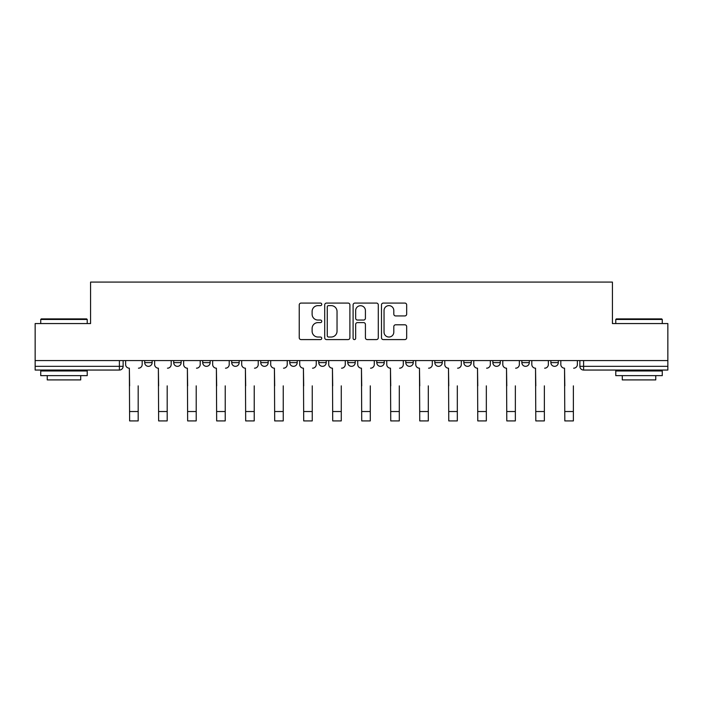 <?xml version="1.0" encoding="UTF-8"?>
<svg xmlns="http://www.w3.org/2000/svg" width="703" height="703" viewBox="0 0 703 703"><rect width="100%" height="100%" fill="white"/><g stroke="black" fill="none" stroke-linecap="round" stroke-linejoin="round"><path stroke-width="1.05" d="M321.746 304.346A1.274 1.274 0 0 0 320.463 303.072L301.069 303.072A1.828 1.828 0 0 0 299.241 304.891L299.241 337.756A1.828 1.828 0 0 0 301.069 339.584L320.463 339.584A1.274 1.274 0 0 0 321.746 338.301A1.274 1.274 0 0 0 320.463 337.027L317.958 337.027A5.844 5.844 0 0 1 312.114 331.183L312.114 328.442A5.844 5.844 0 0 1 317.958 322.607L320.463 322.607A1.274 1.274 0 0 0 321.746 321.324A1.274 1.274 0 0 0 320.463 320.05L317.958 320.05A5.844 5.844 0 0 1 312.114 314.206L312.114 311.464A5.844 5.844 0 0 1 317.958 305.629L320.463 305.629A1.274 1.274 0 0 0 321.746 304.346M463.831 360.569L463.831 362.616L471.274 362.616A3.717 3.717 0 0 1 467.548 366.333A3.717 3.717 0 0 1 463.831 362.616L463.831 360.569M376.79 360.569L376.79 362.616L384.233 362.616A3.717 3.717 0 0 1 380.516 366.333A3.717 3.717 0 0 1 376.79 362.616L376.79 360.569M318.767 360.569L318.767 362.616L326.21 362.616A3.717 3.717 0 0 1 322.484 366.333A3.717 3.717 0 0 1 318.767 362.616L318.767 360.569M289.759 360.569L289.759 362.616L297.193 362.616A3.717 3.717 0 0 1 293.476 366.333A3.717 3.717 0 0 1 289.759 362.616L289.759 360.569M231.726 360.569L231.726 362.616L239.169 362.616A3.717 3.717 0 0 1 235.452 366.333A3.717 3.717 0 0 1 231.726 362.616L231.726 360.569M404.849 315.937A1.828 1.828 0 0 0 406.677 314.118L406.677 304.891A1.828 1.828 0 0 0 404.849 303.072L383.311 303.072A1.828 1.828 0 0 0 381.483 304.891L381.483 337.756A1.828 1.828 0 0 0 383.311 339.584L404.849 339.584A1.828 1.828 0 0 0 406.677 337.756L406.677 326.623A1.828 1.828 0 0 0 404.849 324.795L395.631 324.795A1.828 1.828 0 0 0 393.803 326.623L393.803 332.141A4.886 4.886 0 0 1 388.926 337.027A4.886 4.886 0 0 1 384.04 332.141L384.04 310.506A4.886 4.886 0 0 1 388.926 305.629A4.886 4.886 0 0 1 393.803 310.506L393.803 314.118A1.828 1.828 0 0 0 395.631 315.937L404.849 315.937M35.15 360.569L35.15 323.556L90.573 323.556L90.573 282.088L612.427 282.088L612.427 323.556L667.85 323.556L667.85 360.569L35.15 360.569L35.15 366.333L123.122 366.333L123.122 360.569L123.122 366.333A3.717 3.717 0 0 1 119.396 370.05L35.15 370.05L35.15 366.333M349.901 304.891A1.828 1.828 0 0 0 348.073 303.072L326.535 303.072A1.828 1.828 0 0 0 324.707 304.891L324.707 337.756A1.828 1.828 0 0 0 326.535 339.584L348.073 339.584A1.828 1.828 0 0 0 349.901 337.756L349.901 304.891M354.927 303.072L376.465 303.072A1.828 1.828 0 0 1 378.293 304.891L378.293 337.756A1.828 1.828 0 0 1 376.465 339.584L367.247 339.584A1.828 1.828 0 0 1 365.419 337.756L365.419 324.426A1.828 1.828 0 0 0 363.592 322.607L357.476 322.607A1.828 1.828 0 0 0 355.656 324.426L355.656 338.301A1.274 1.274 0 0 1 354.374 339.584A1.274 1.274 0 0 1 353.099 338.301L353.099 304.891A1.828 1.828 0 0 1 354.927 303.072M579.878 360.569L579.878 366.333L667.85 366.333L667.85 370.05L583.604 370.05A3.717 3.717 0 0 1 579.878 366.333M667.85 360.569L667.85 366.333M558.305 360.569L558.305 362.616A3.717 3.717 0 0 1 554.588 366.333A3.717 3.717 0 0 1 550.871 362.616L558.305 362.616M550.871 360.569L550.871 362.616M529.297 360.569L529.297 362.616A3.717 3.717 0 0 1 525.58 366.333A3.717 3.717 0 0 1 521.854 362.616A3.717 3.717 0 0 0 525.58 366.333M521.854 360.569L521.854 362.616L529.297 362.616M500.281 360.569L500.281 362.616A3.717 3.717 0 0 1 496.564 366.333A3.717 3.717 0 0 1 492.847 362.616A3.717 3.717 0 0 0 496.564 366.333M492.847 360.569L492.847 362.616L500.281 362.616M471.274 360.569L471.274 362.616A3.717 3.717 0 0 1 467.548 366.333M442.257 360.569L442.257 362.616A3.717 3.717 0 0 1 438.54 366.333A3.717 3.717 0 0 1 434.814 362.616L442.257 362.616M434.814 360.569L434.814 362.616M413.241 360.569L413.241 362.616A3.717 3.717 0 0 1 409.524 366.333A3.717 3.717 0 0 1 405.807 362.616L413.241 362.616L413.241 360.569M405.807 360.569L405.807 362.616M384.233 360.569L384.233 362.616M355.217 360.569L355.217 362.616A3.717 3.717 0 0 1 351.5 366.333A3.717 3.717 0 0 1 347.783 362.616L355.217 362.616L355.217 360.569M347.783 360.569L347.783 362.616M326.21 360.569L326.21 362.616L326.21 360.569M297.193 362.616L297.193 360.569L297.193 362.616A3.717 3.717 0 0 1 293.476 366.333M268.186 360.569L268.186 362.616A3.717 3.717 0 0 1 264.46 366.333A3.717 3.717 0 0 1 260.743 362.616A3.717 3.717 0 0 0 264.46 366.333A3.717 3.717 0 0 0 268.186 362.616L268.186 360.569M260.743 360.569L260.743 362.616L268.186 362.616M239.169 360.569L239.169 362.616M210.153 360.569L210.153 362.616A3.717 3.717 0 0 1 206.436 366.333A3.717 3.717 0 0 1 202.719 362.616A3.717 3.717 0 0 0 206.436 366.333A3.717 3.717 0 0 0 210.153 362.616L202.719 362.616L202.719 360.569M173.703 360.569L173.703 362.616L181.146 362.616L181.146 360.569L181.146 362.616A3.717 3.717 0 0 1 177.42 366.333A3.717 3.717 0 0 1 173.703 362.616A3.717 3.717 0 0 0 177.42 366.333M144.695 360.569L144.695 362.616L152.129 362.616L152.129 360.569L152.129 362.616A3.717 3.717 0 0 1 148.412 366.333A3.717 3.717 0 0 1 144.695 362.616A3.717 3.717 0 0 0 148.412 366.333M328.547 305.629A1.274 1.274 0 0 0 327.264 306.903L327.264 335.744A1.274 1.274 0 0 0 328.547 337.027L331.192 337.027A5.844 5.844 0 0 0 337.036 331.183L337.036 311.464A5.844 5.844 0 0 0 331.192 305.629L328.547 305.629M365.419 310.603A4.886 4.886 0 0 0 360.534 305.717A4.886 4.886 0 0 0 355.656 310.603L355.656 318.222A1.828 1.828 0 0 0 357.476 320.05L363.592 320.05A1.828 1.828 0 0 0 365.419 318.222L365.419 310.603M125.626 364.47L125.626 360.569L125.626 364.47A3.717 3.717 0 0 0 129.352 368.187L129.624 385.859M129.352 368.187L129.624 420.912L138.183 420.912L138.183 385.859M142.182 364.47L142.182 360.569L142.182 364.47A3.717 3.717 0 0 1 138.465 368.187M154.642 364.47L154.642 360.569L154.642 364.47A3.717 3.717 0 0 0 158.36 368.187L158.641 385.859M158.36 368.187L158.641 420.912L167.191 420.912L167.191 385.859M171.189 364.47L171.189 360.569L171.189 364.47A3.717 3.717 0 0 1 167.472 368.187M183.65 364.47L183.65 360.569L183.65 364.47A3.717 3.717 0 0 0 187.376 368.187L187.648 385.859M187.376 368.187L187.648 420.912L196.207 420.912L196.207 385.859M200.206 364.47L200.206 360.569L200.206 364.47A3.717 3.717 0 0 1 196.489 368.187M167.191 420.912L158.641 420.912M196.207 420.912L187.648 420.912M40.73 319.461L41.284 318.907L86.662 318.907L87.225 319.461L40.73 319.461L40.73 323.556M87.225 375.63L40.73 375.63L40.73 370.982L87.225 370.982L87.225 375.63M80.713 375.63L80.713 379.91L47.242 379.91L47.242 375.63M615.775 319.461L616.338 318.907L661.716 318.907L662.27 319.461L615.775 319.461L615.775 323.556M662.27 375.63L615.775 375.63L615.775 370.982L662.27 370.982L662.27 375.63M655.758 375.63L655.758 379.91L622.287 379.91L622.287 375.63M212.666 364.47L212.666 360.569L212.666 364.47A3.717 3.717 0 0 0 216.383 368.187L216.665 385.859M216.383 368.187L216.665 420.912L225.224 420.912L225.224 385.859M229.222 364.47L229.222 360.569L229.222 364.47A3.717 3.717 0 0 1 225.496 368.187M241.683 364.47L241.683 360.569L241.683 364.47A3.717 3.717 0 0 0 245.4 368.187L245.681 385.859M245.4 368.187L245.681 420.912L254.231 420.912L254.231 385.859M258.229 364.47L258.229 360.569L258.229 364.47A3.717 3.717 0 0 1 254.512 368.187M270.69 364.47L270.69 360.569L270.69 364.47A3.717 3.717 0 0 0 274.416 368.187L274.688 385.859M274.416 368.187L274.688 420.912L283.247 420.912L283.247 385.859M287.246 364.47L287.246 360.569L287.246 364.47A3.717 3.717 0 0 1 283.529 368.187M225.224 420.912L216.665 420.912M254.231 420.912L245.681 420.912M283.247 420.912L274.688 420.912M299.706 364.47L299.706 360.569L299.706 364.47A3.717 3.717 0 0 0 303.424 368.187L303.705 385.859M303.424 368.187L303.705 420.912L312.255 420.912L312.255 385.859M316.253 364.47L316.253 360.569L316.253 364.47A3.717 3.717 0 0 1 312.536 368.187M312.255 420.912L303.705 420.912M328.714 364.47L328.714 360.569L328.714 364.47A3.717 3.717 0 0 0 332.44 368.187L332.712 385.859M332.44 368.187L332.712 420.912L341.271 420.912L341.271 385.859M345.27 364.47L345.27 360.569L345.27 364.47A3.717 3.717 0 0 1 341.553 368.187M341.271 420.912L332.712 420.912M357.73 364.47L357.73 360.569L357.73 364.47A3.717 3.717 0 0 0 361.447 368.187L361.729 385.859M361.447 368.187L361.729 420.912L370.288 420.912L370.288 385.859M374.286 364.47L374.286 360.569L374.286 364.47A3.717 3.717 0 0 1 370.56 368.187M370.288 420.912L361.729 420.912M386.747 364.47L386.747 360.569L386.747 364.47A3.717 3.717 0 0 0 390.464 368.187L390.745 385.859M390.464 368.187L390.745 420.912L399.295 420.912L399.295 385.859M403.294 364.47L403.294 360.569L403.294 364.47A3.717 3.717 0 0 1 399.576 368.187M399.295 420.912L390.745 420.912M415.754 364.47L415.754 360.569L415.754 364.47A3.717 3.717 0 0 0 419.471 368.187L419.753 385.859M419.471 368.187L419.753 420.912L428.312 420.912L428.312 385.859M432.31 364.47L432.31 360.569L432.31 364.47A3.717 3.717 0 0 1 428.584 368.187M428.312 420.912L419.753 420.912M444.771 364.47L444.771 360.569L444.771 364.47A3.717 3.717 0 0 0 448.488 368.187L448.769 385.859M448.488 368.187L448.769 420.912L457.319 420.912L457.319 385.859M461.317 364.47L461.317 360.569L461.317 364.47A3.717 3.717 0 0 1 457.6 368.187M457.319 420.912L448.769 420.912M473.778 364.47L473.778 360.569L473.778 364.47A3.717 3.717 0 0 0 477.504 368.187L477.776 385.859M477.504 368.187L477.776 420.912L486.335 420.912L486.335 385.859M490.334 364.47L490.334 360.569L490.334 364.47A3.717 3.717 0 0 1 486.617 368.187M486.335 420.912L477.776 420.912M502.794 364.47L502.794 360.569L502.794 364.47A3.717 3.717 0 0 0 506.512 368.187L506.793 385.859M506.512 368.187L506.793 420.912L515.352 420.912L515.352 385.859M519.35 364.47L519.35 360.569L519.35 364.47A3.717 3.717 0 0 1 515.624 368.187M515.352 420.912L506.793 420.912M531.811 364.47L531.811 360.569L531.811 364.47A3.717 3.717 0 0 0 535.528 368.187L535.809 385.859M535.528 368.187L535.809 420.912L544.359 420.912L544.359 385.859M548.358 364.47L548.358 360.569L548.358 364.47A3.717 3.717 0 0 1 544.64 368.187M544.359 420.912L535.809 420.912M560.818 364.47L560.818 360.569L560.818 364.47A3.717 3.717 0 0 0 564.535 368.187L564.817 385.859M564.535 368.187L564.817 420.912L573.376 420.912L573.376 385.859M577.374 364.47L577.374 360.569L577.374 364.47A3.717 3.717 0 0 1 573.648 368.187M573.376 420.912L564.817 420.912M119.396 360.569L119.396 370.05M583.604 360.569L583.604 370.05M138.183 411.527L129.624 411.527M167.191 411.527L158.641 411.527M196.207 411.527L187.648 411.527M225.224 411.527L216.665 411.527M254.231 411.527L245.681 411.527M283.247 411.527L274.688 411.527M312.255 411.527L303.705 411.527M341.271 411.527L332.712 411.527M370.288 411.527L361.729 411.527M399.295 411.527L390.745 411.527M428.312 411.527L419.753 411.527M457.319 411.527L448.769 411.527M486.335 411.527L477.776 411.527M515.352 411.527L506.793 411.527M544.359 411.527L535.809 411.527M573.376 411.527L564.817 411.527M87.225 323.556L87.225 319.461M76.627 370.982L76.627 370.05M51.328 370.982L51.328 370.05M662.27 323.556L662.27 319.461M651.672 370.982L651.672 370.05M626.373 370.982L626.373 370.05"/></g></svg>

